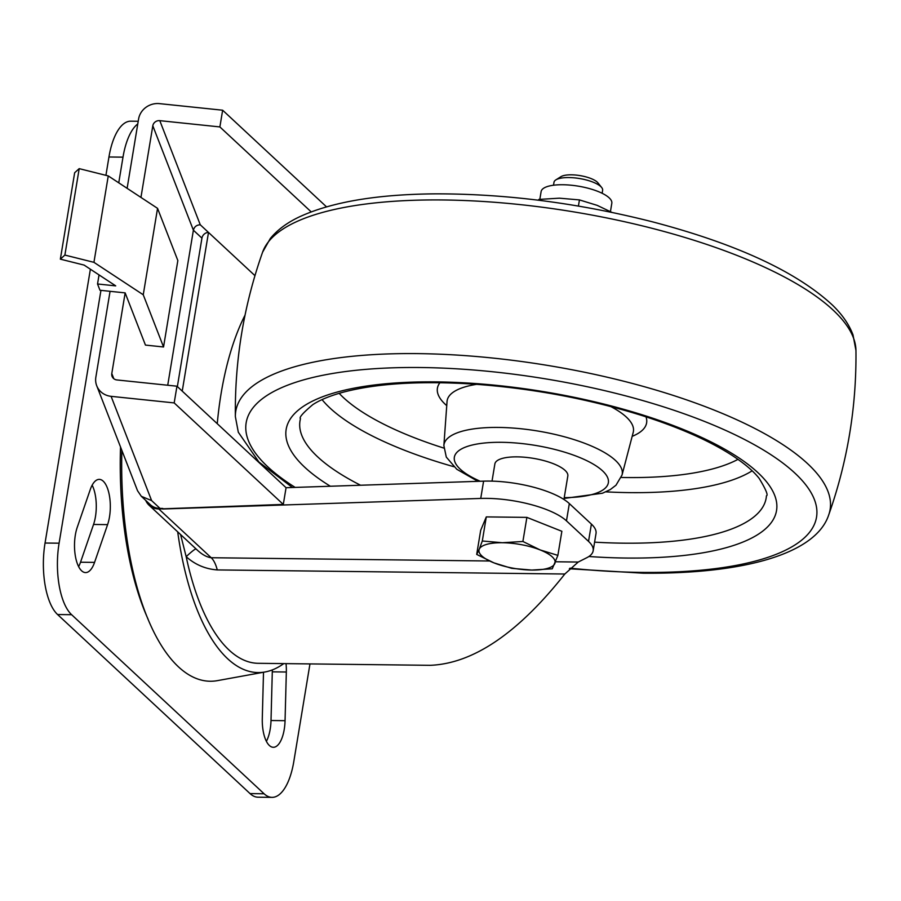<?xml version="1.0" encoding="UTF-8"?>
<svg xmlns="http://www.w3.org/2000/svg" width="901" height="901" viewBox="0 0 901 901"><rect width="100%" height="100%" fill="white"/><g stroke="black" fill="none" stroke-linecap="round" stroke-linejoin="round"><path stroke-width="1.35" d="M196.125 549.002A30.814 2.421 -46.4 0 0 186.169 556.672A203.344 83.579 -89.3 0 0 258.249 663.305L430.205 665.321C473.171 663.609 518.052 633.178 564.826 574.016L578.217 562.044L586.799 557.708A61.617 19.653 -170.6 0 0 593.162 550.793L596.023 533.505A61.617 19.653 -170.6 0 0 591.394 524.1L569.331 503.58A61.617 19.653 -170.6 0 0 483.6 481.145L286.067 487.711L176.956 386.202L116.871 379.94A6.161 5.744 -21.2 0 1 111.792 373.555L125.149 292.881L110.068 291.316L95.855 377.159A18.482 17.22 158.8 0 0 96.722 385.752A18.482 17.22 158.8 0 0 111.093 396.339L174.186 402.916L283.297 504.425L158.79 508.964A18.482 15.79 132.9 0 1 149.059 505.213A18.482 15.79 132.9 0 1 145.737 500.427M593.162 550.793A61.617 19.653 -170.6 0 0 588.533 541.388L566.47 520.868A61.617 19.653 -170.6 0 0 480.74 498.433L162.721 509.009M526.882 517.377L486.292 516.904L482.305 540.994L479.253 549.205A38.563 12.299 -170.6 0 0 493.939 562.866L511.678 568.328L531.725 570.063L552.268 568.801L557.877 555.376L561.864 531.286L526.882 517.377L522.895 541.478L502.353 542.729L482.305 540.994M486.292 516.904L480.683 530.329L476.697 554.419L493.939 562.866A38.563 12.299 -170.6 0 0 531.725 570.063A38.563 12.299 -170.6 0 0 554.825 563.587A38.563 12.299 -170.6 0 0 540.138 549.925L522.895 541.478M180.583 534.541L186.169 556.672C195.055 564.623 205.417 569.038 217.265 569.928A30.814 12.659 90.7 0 0 211.206 557.73C206.52 557.145 201.509 554.239 196.17 549.036L149.059 505.213M283.747 663.609A212.602 87.386 -89.3 0 1 265.097 671.966A212.602 87.386 -89.3 0 1 177.7 531.86M254.949 275.65L200.27 224.788C196.621 224.923 194.334 226.725 193.388 230.194L167.721 385.245M182.239 391.113L208.503 232.435A6.161 5.26 -47.1 0 0 201.937 238.134L177.362 386.574M200.27 224.788L159.792 120.655A6.161 5.744 -21.2 0 0 152.81 125.791L193.388 230.194L201.937 238.134M140.95 197.42L152.81 125.791M110.068 291.316L99.977 290.257L97.533 283.984L115.722 285.876L84.131 265.097L60.356 259.15L74.659 172.722L79.198 168.645L108.255 175.92L93.941 262.337L143.248 294.773L163.543 346.975L145.444 345.083L125.149 292.881M162.811 508.434L160.006 508.401A18.482 15.79 132.9 0 1 150.276 504.65L141.322 496.316L137.538 490.73L96.722 385.752M127.12 188.32L138.585 119.033A18.482 17.22 158.8 0 1 159.545 103.638L222.648 110.215L219.878 126.928L311.183 211.87M159.792 120.655L219.878 126.928M160.006 508.401L151.616 500.596L141.322 496.316M176.956 386.202L174.186 402.916M148.136 619.302A214.438 88.14 -89.3 0 1 120.531 446.986M265.097 671.966L217.546 680.615A221.837 91.181 -89.3 0 1 121.872 450.455M245.049 315.113A187.949 77.249 90.7 0 0 221.072 393.748A187.949 77.249 90.7 0 0 217.254 423.695M108.255 175.92L157.551 208.345L143.248 294.773M157.551 208.345L177.846 260.547L163.543 346.975M99.042 274.906L97.533 283.984M60.356 259.15L64.883 255.073L93.941 262.337M79.198 168.645L64.883 255.073M286.067 487.711L283.297 504.425M222.648 110.215L326.5 206.836M92.161 485.188A27.728 11.398 -89.3 0 1 93.546 524.461L80.527 562.224A27.728 11.398 -89.3 0 1 78.624 566.616M107.591 524.63A27.728 11.398 90.7 0 0 109.348 495.28A27.728 11.398 90.7 0 0 99.245 479.377A27.728 11.398 90.7 0 0 90.258 489.592L77.238 527.344A27.728 11.398 90.7 0 0 75.481 556.694A27.728 11.398 90.7 0 0 85.572 572.585A27.728 11.398 90.7 0 0 94.56 562.382L107.591 524.63L93.546 524.461M272.316 669.916A27.728 11.398 -89.3 0 1 272.293 671.842L271.01 720.518A27.728 11.398 -89.3 0 1 266.392 741.32M263.509 672.247L262.292 718.435A27.728 11.398 90.7 0 0 273.341 747.289A27.728 11.398 90.7 0 0 285.054 720.687L286.338 672.011A27.728 11.398 90.7 0 0 286.034 663.632M118.752 182.824L122.998 157.157A55.457 22.795 -89.3 0 1 137.774 123.921M105.924 175.335L108.953 156.988A55.457 22.795 -89.3 0 1 130.735 121.184L138.213 121.275M309.967 663.913L293.805 761.559A55.457 22.795 -89.3 0 1 272.023 797.362A55.457 22.795 -89.3 0 1 264.094 793.77L71.629 614.707A55.457 22.795 -89.3 0 1 59.094 543.19L100.946 290.359M272.023 797.362L257.99 797.194A55.457 22.795 -89.3 0 1 250.05 793.601L57.585 614.538A55.457 22.795 -89.3 0 1 45.05 543.033L90.382 269.208M557.877 555.376L540.138 549.925A38.563 12.299 -170.6 0 0 502.353 542.729A38.563 12.299 -170.6 0 0 479.253 549.205L476.697 554.419M563.936 499.469L567.821 476.01A36.975 11.792 -170.6 0 0 565.051 470.367A36.975 11.792 -170.6 0 0 525.114 457.28A36.975 11.792 -170.6 0 0 494.874 463.925L492.025 481.123M602.138 193.276L602.623 190.325A24.654 7.861 -170.6 0 0 601.643 187.476A24.654 7.861 -170.6 0 0 600.776 186.563A24.654 7.861 -170.6 0 0 578.307 178.342A24.654 7.861 -170.6 0 0 555.838 179.896A24.654 7.861 -170.6 0 0 553.991 182.272L553.507 185.223M601.643 187.476L597.904 182.835A19.923 6.352 -170.6 0 0 597.205 182.092A19.923 6.352 -170.6 0 0 579.039 175.447A19.923 6.352 -170.6 0 0 560.884 176.709L555.838 179.896M610.439 211.6L611.813 203.288A35.837 11.431 -170.6 0 0 609.132 197.815A35.837 11.431 -170.6 0 0 570.423 185.144A35.837 11.431 -170.6 0 0 541.118 191.586L539.834 199.312M578.419 206.07L579.444 199.909L597.183 205.36L611.869 212.377M538.719 200.236L538.843 199.425L559.397 198.175L579.444 199.909M538.404 200.202L538.843 199.425M578.217 562.044L555.557 561.774M489.513 560.996L211.206 557.73L158.79 508.964M217.265 569.928L564.826 574.016M113.808 378.713L111.792 373.555M151.616 500.596L111.093 396.339M483.6 481.145L480.74 498.433M591.394 524.1L588.533 541.388M569.331 503.58L566.47 520.868M80.527 562.224L94.56 562.382M271.01 720.518L285.054 720.687M272.293 671.842L286.338 672.011M108.953 156.988L122.998 157.157M250.05 793.601L264.094 793.77M57.585 614.538L71.629 614.707M45.05 543.033L59.094 543.19M564.24 497.645A78.06 24.901 -170.6 0 0 596.034 465.84A78.06 24.901 -170.6 0 0 481.021 443.416A78.06 24.901 -170.6 0 0 480.222 481.258M564.105 498.444L602.521 493.207L610.27 489.581L616.002 485.2L622.039 475.03A90.337 28.809 -170.6 0 0 498.681 427.434A90.337 28.809 -170.6 0 0 443.866 445.533L446.299 457.1L456.751 469.241L477.913 481.337M476.652 384.333A94.391 30.105 -170.6 0 0 447.042 401.508L443.866 445.533M622.039 475.03L633.223 432.334A94.391 30.105 -170.6 0 0 610.732 406.531M439.947 382.711A106.025 33.821 -170.6 0 0 446.75 405.641M632.164 436.343A106.025 33.821 -170.6 0 0 645.994 416.825M339.159 393.332A218.752 69.771 -170.6 0 0 443.844 448.09M621.24 477.451A218.752 69.771 -170.6 0 0 626.251 477.541A218.752 69.771 -170.6 0 0 737.987 459.352M322.051 399.616A231.681 73.893 -170.6 0 0 453.755 466.684M605.855 491.856A231.681 73.893 -170.6 0 0 629.439 492.622A231.681 73.893 -170.6 0 0 752.155 470.818M594.592 542.154A236.253 75.357 -170.6 0 0 623.075 543.168A236.253 75.357 -170.6 0 0 766.436 495.832C768.339 495.359 765.94 489.581 759.239 478.499C753.551 471.212 744.451 463.463 731.939 455.275C709.076 440.555 678.656 427.164 640.667 415.124C586.731 398.433 530.498 388.061 471.966 384.006C420.294 380.841 378.026 383.398 345.173 391.676C331.151 395.348 320.373 399.672 312.827 404.628C302.961 412.928 298.839 417.625 300.472 418.695A236.253 75.357 -170.6 0 0 360.558 485.234M588.882 556.503A248.53 79.277 -170.6 0 0 626.015 558.046A248.53 79.277 -170.6 0 0 750.51 466.29A248.53 79.277 -170.6 0 0 405.157 382.418A248.53 79.277 -170.6 0 0 330.34 486.236M569.973 568.159A289.052 92.195 -170.6 0 0 641.444 572.405A289.052 92.195 -170.6 0 0 786.866 466.189A289.052 92.195 -170.6 0 0 386.991 368.036A289.052 92.195 -170.6 0 0 295.179 487.407M569.364 568.768L643.213 573.205C745.296 574.095 816.193 553.394 828.729 514.876A301.204 96.069 -170.6 0 0 548.63 365.581A301.204 96.069 -170.6 0 0 235.364 416.645L238.314 432.232L258.914 462.033L292.42 487.497M828.729 514.876C847.514 461.672 856.581 406.858 855.95 350.444A301.204 96.069 -170.6 0 0 574.072 211.938A301.204 96.069 -170.6 0 0 262.585 252.201C243.799 305.416 234.722 360.22 235.364 416.645M855.95 350.444L852.999 334.845C849.069 324.428 842.198 314.494 832.4 305.045C796.236 271.573 736.241 243.833 652.403 221.815C578.476 203.063 506.125 193.738 435.363 193.85C377.474 194.289 332.401 201.847 300.157 216.522C287.442 222.401 277.474 229.755 270.266 238.574L262.585 252.212"/></g></svg>
